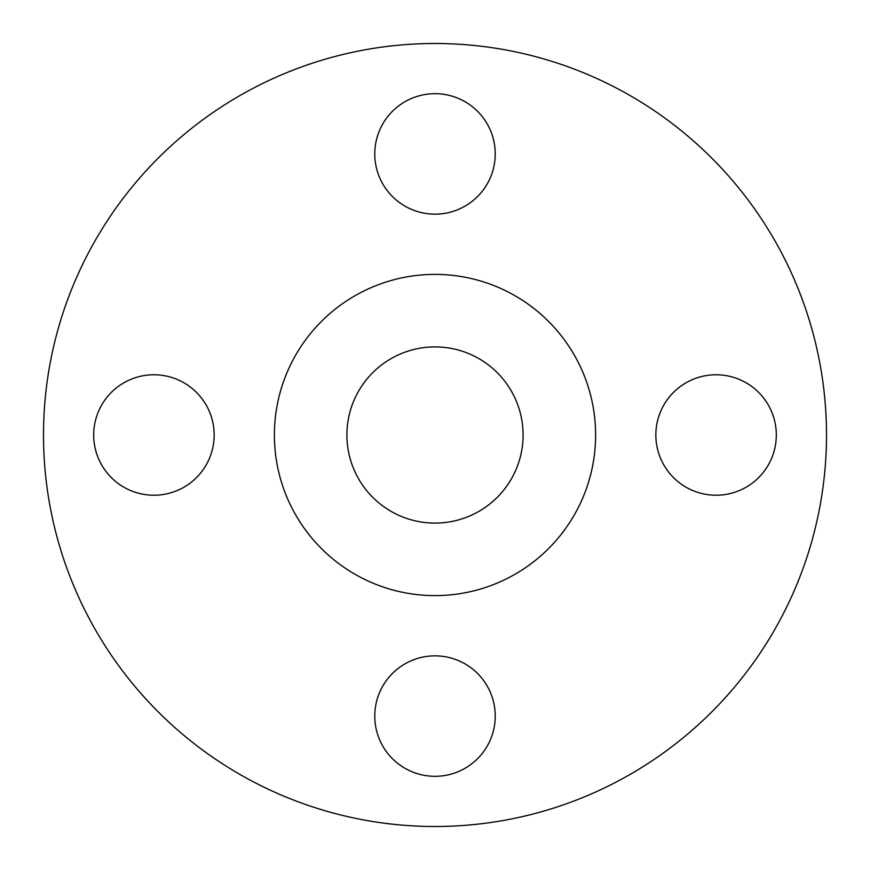 <?xml version="1.0" encoding="UTF-8"?>
<svg xmlns="http://www.w3.org/2000/svg" width="870" height="870" viewBox="0 0 870 870"><rect width="100%" height="100%" fill="white"/><g stroke="black" fill="none" stroke-linecap="round" stroke-linejoin="round"><path stroke-width="1.3" d="M374.774 153.925A60.226 60.226 0 0 0 435 214.15A60.226 60.226 0 0 0 495.226 153.925A60.226 60.226 0 0 0 435 93.688A60.226 60.226 0 0 0 374.774 153.925M655.85 435A60.226 60.226 0 0 0 716.075 495.226A60.226 60.226 0 0 0 776.312 435A60.226 60.226 0 0 0 716.075 374.774A60.226 60.226 0 0 0 655.85 435M374.774 716.075A60.226 60.226 0 0 0 435 776.312A60.226 60.226 0 0 0 495.226 716.075A60.226 60.226 0 0 0 435 655.85A60.226 60.226 0 0 0 374.774 716.075M93.688 435A60.226 60.226 0 0 0 153.925 495.226A60.226 60.226 0 0 0 214.15 435A60.226 60.226 0 0 0 153.925 374.774A60.226 60.226 0 0 0 93.688 435M826.5 435A391.5 391.5 0 0 0 435 43.5A391.5 391.5 0 0 0 43.5 435A391.5 391.5 0 0 0 435 826.5A391.5 391.5 0 0 0 826.5 435M595.613 435A160.613 160.613 0 0 0 435 274.387A160.613 160.613 0 0 0 274.387 435A160.613 160.613 0 0 0 435 595.613A160.613 160.613 0 0 0 595.613 435M346.902 435A88.098 88.098 0 0 0 435 523.098A88.098 88.098 0 0 0 523.098 435A88.098 88.098 0 0 0 435 346.902A88.098 88.098 0 0 0 346.902 435"/></g></svg>
